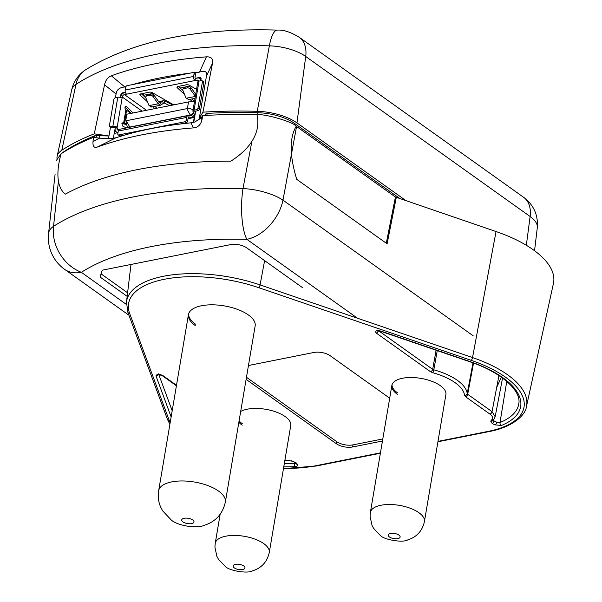 <?xml version="1.0" encoding="UTF-8"?>
<svg xmlns="http://www.w3.org/2000/svg" width="602" height="602" viewBox="0 0 602 602"><rect width="100%" height="100%" fill="white"/><g stroke="black" fill="none" stroke-linecap="round" stroke-linejoin="round"><path stroke-width="0.9" d="M143.374 95.319L153.457 93.31M180.156 87.99L190.533 85.92M187.937 115.682L119.527 129.317A3.108 1.859 78.7 0 0 118.27 131.033L117.796 133.802A1.558 1.053 125.5 0 0 118.12 134.825A1.558 1.053 125.5 0 0 118.79 134.946L184.754 121.8A1.558 1.053 125.5 0 0 186.206 120.167L186.673 117.405A3.108 1.859 -101.3 0 1 187.937 115.682A3.108 1.859 -101.3 0 1 189.013 115.968L191.15 115.539A2.333 1.573 -54.5 0 0 193.332 113.101L193.52 111.987L195.349 111.626L195.168 112.732A4.665 3.153 125.5 0 1 190.796 117.616L188.659 118.045A0.775 0.467 78.7 0 0 188.08 118.398L187.606 121.168A1.558 1.053 -54.5 0 1 186.153 122.793L179.637 124.095M118.12 134.825L119.52 135.826A1.558 1.053 -54.5 0 0 120.189 135.947L125.043 134.976M188.17 118.135L188.659 118.045L189.013 115.968M118.639 129.987L118.466 130.024A2.333 1.573 -54.5 0 1 117.458 129.844A2.333 1.573 -54.5 0 1 116.984 128.316L118.887 129.671M118.082 132.109A4.665 3.153 125.5 0 1 116.103 131.748A4.665 3.153 125.5 0 1 115.148 128.677L115.336 127.571L117.172 127.203L116.984 128.316M194.077 73.662L193.603 76.431A3.108 1.859 -101.3 0 0 195.003 80.525L195.357 78.456A0.775 0.467 78.7 0 1 195.003 77.425L195.477 74.656L194.077 73.662A1.558 1.053 125.5 0 0 193.754 72.639A1.558 1.053 125.5 0 0 193.084 72.518L127.12 85.665A1.558 1.053 125.5 0 0 125.667 87.298L125.193 90.059A3.108 1.859 78.7 0 0 126.593 94.16L124.456 94.589A2.333 1.573 -54.5 0 0 122.274 97.027L122.086 98.134A3.108 1.339 -170.4 0 0 117.774 97.291L115.336 97.78A1.558 1.053 125.5 0 0 113.876 99.405L109.429 125.705A1.558 1.053 125.5 0 0 109.752 126.729L111.152 127.729A1.558 1.053 -54.5 0 0 111.814 127.85L115.336 127.571M133.012 112.973L126.661 106.471A1.941 1.166 78.7 0 0 125.788 106.125A1.941 1.166 78.7 0 0 124.968 107.547A1.941 1.166 78.7 0 0 125.675 109.587L130.837 113.402M122.447 123.124L123.44 122.785A1.941 1.166 78.7 0 0 122.981 122.733A1.941 1.166 78.7 0 0 122.168 124.494A1.941 1.166 78.7 0 0 123.275 126.488L126.586 127.91M109.752 126.729A1.558 1.053 125.5 0 0 110.414 126.849L112.86 126.36A3.108 1.339 9.6 0 1 117.172 127.203L122.086 98.134M120.445 97.396L120.438 97.426A4.665 3.153 125.5 0 1 124.81 92.512L125.404 92.392M125.035 107.043L131.183 113.334M195.357 78.456L197.494 78.027A4.665 3.153 125.5 0 1 199.503 78.38A4.665 3.153 125.5 0 1 200.519 80.803M194.551 101.211L194.175 100.873M182.933 90.541L178.418 86.387M145.857 97.93L141.342 93.777M195.477 74.656A1.558 1.053 -54.5 0 0 195.153 73.64L193.754 72.639M126.593 94.16L197.14 80.104A2.333 1.573 -54.5 0 1 198.148 80.277A2.333 1.573 -54.5 0 1 198.645 81.202M196.553 89.359L189.434 85.296A2.333 1.001 -170.4 0 0 186.417 84.799L177.861 86.5A2.333 1.001 -170.4 0 0 176.965 87.109A2.333 1.001 -170.4 0 0 177.251 87.719L184.521 94.401M189.908 99.345L192.497 101.73M173.677 104.868L152.359 92.685A2.333 1.001 -170.4 0 0 149.341 92.189L140.785 93.889A2.333 1.001 -170.4 0 0 139.89 94.499A2.333 1.001 -170.4 0 0 140.176 95.108L147.452 101.791M152.833 106.735L154.88 108.616M202.121 80.736L203.521 81.729A1.558 1.053 -54.5 0 1 203.845 82.752L202.445 81.759A1.558 1.053 125.5 0 0 202.121 80.736A1.558 1.053 125.5 0 0 201.459 80.615L199.014 81.104A3.108 1.339 -170.4 0 0 197.81 81.917L192.896 110.986A3.108 1.339 9.6 0 1 194.092 110.174L196.538 109.684A1.558 1.053 125.5 0 0 197.998 108.059L199.397 109.052A1.558 1.053 -54.5 0 1 197.938 110.685L195.499 111.167L195.349 111.626L195.424 111.189M193.52 111.987A3.108 1.339 9.6 0 1 192.896 110.986M203.845 82.752L199.397 109.052M202.445 81.759L197.998 108.059M194.551 101.181L191.827 98.961M195.725 94.273L191.09 87.817A2.333 1.64 -143.5 0 0 188.373 86.56L184.837 87.267A2.333 1.64 -143.5 0 0 184.016 87.757L183.031 89.088A2.333 1.64 36.5 0 1 183.851 88.599L187.388 87.892A2.333 1.64 36.5 0 1 190.104 89.149L195.379 96.32M188.644 99.375L186.108 98.239L182.948 90.578A2.333 1.64 36.5 0 1 183.031 89.088M195.349 96.463L186.108 98.239M157.009 108.187L154.752 106.351M172.857 105.026L164.7 100.948L164.429 103.077L169.621 105.674M164.429 103.077L163.413 103.175L162.51 101.128L160.471 102.761L161.381 104.808L163.413 103.175L164.429 103.077L163.24 103.311M164.7 100.948L163.353 100.707L158.793 101.866M160.471 102.761L159.221 102.46L154.022 95.206A2.333 1.64 -143.5 0 0 151.298 93.95L147.761 94.649A2.333 1.64 -143.5 0 0 146.941 95.146L145.955 96.478A2.333 1.64 36.5 0 1 146.775 95.981L150.312 95.282A2.333 1.64 36.5 0 1 153.036 96.538L158.236 103.792L159.221 102.46M151.569 106.765L149.033 105.628L145.872 97.968A2.333 1.64 36.5 0 1 145.955 96.478M161.381 104.808L160.629 105.184L158.236 103.792L149.033 105.628M126.51 123.658L124.396 123.101L122.989 123.711L126.736 124.704M121.822 123.244L122.989 123.711M126.548 110.384L124.396 123.101L123.658 122.883L125.871 109.782M169.508 102.483L168.259 102.731M193.362 112.935A4.665 3.153 125.5 0 1 190.262 115.035L186.786 108.676L126.315 120.724A0.775 0.527 125.5 0 1 125.818 120.159L126.826 114.207L188.516 101.911L187.508 107.863A0.775 0.527 125.5 0 1 186.786 108.676M126.315 120.724L129.791 127.082L190.262 115.035L191.007 115.569M194.476 101.64L188.516 101.911M129.994 127.233L129.791 127.082A4.665 3.153 125.5 0 1 127.782 126.729A4.665 3.153 125.5 0 1 126.841 125.193L125.826 120.415M161.998 100.978L158.68 101.64M172.458 104.169L171.51 104.357M193.618 122.266L194.213 117.465L193.4 122.311L194.852 122.025L190.593 122.868A298.103 128.256 -170.4 0 0 151.117 128.662A298.103 128.256 -170.4 0 0 116.186 137.7L111.927 138.55L113.379 138.257L114.199 133.418L117.992 132.658M194.213 117.465L188.027 118.699M111.927 138.55L99.518 138.174L93.024 141.44C92.648 146.331 94.1 148.197 97.381 147.038L115.825 137.835M97.381 147.038A310.466 133.576 9.6 0 1 141.748 134.871A310.466 133.576 9.6 0 1 193.408 127.902C197.96 127.496 200.812 124.772 201.971 119.73L201.023 117.947L194.852 122.025M190.932 122.868L193.408 127.902M264.617 260.621L260.079 284.919L472.532 357.565A95.124 40.928 9.6 0 1 507.576 374.768A95.124 40.928 9.6 0 1 526.329 397.93A95.124 40.928 9.6 0 1 526.487 406.358L553.441 283.452A101.204 43.54 -170.4 0 0 533.319 249.838A101.204 43.54 -170.4 0 0 496.04 231.537L395.424 197.005L386.281 243.223A2.333 0.926 -168.8 0 0 387.139 243.644L396.289 197.426M201.023 117.947L202.723 115.614A311.031 133.817 -170.4 0 1 256.971 114.779C264.165 113.387 294.19 122.229 296.214 126.254L395.424 197.005M99.518 138.174L93.445 137.391A311.031 133.817 -170.4 0 0 61.065 153.819L56.505 160.252M391.857 385.43L370.373 512.43A27.406 11.792 9.6 0 1 389.652 504.506A27.406 11.792 9.6 0 1 418.932 512.708A27.406 11.792 9.6 0 1 424.425 521.573L445.901 394.573A27.406 11.792 -170.4 0 0 440.408 385.709A27.406 11.792 -170.4 0 0 411.128 377.507A27.406 11.792 -170.4 0 0 391.857 385.43A27.406 11.792 -170.4 0 0 397.35 394.287M220.144 514.311L215.23 543.35A27.406 11.792 9.6 0 1 234.509 535.426A27.406 11.792 9.6 0 1 263.789 543.629A27.406 11.792 9.6 0 1 269.282 552.493L290.766 425.486A27.406 11.792 -170.4 0 0 285.265 416.629A27.406 11.792 -170.4 0 0 240.672 411.497M238.859 422.235A27.406 11.792 -170.4 0 0 242.207 425.208M188.456 314.59L158.657 490.735A33.825 14.553 9.6 0 1 182.451 480.96A33.825 14.553 9.6 0 1 218.579 491.082A33.825 14.553 9.6 0 1 225.366 502.015L255.158 325.878A33.825 14.553 -170.4 0 0 248.37 314.936A33.825 14.553 -170.4 0 0 212.243 304.815A33.825 14.553 -170.4 0 0 188.456 314.59A33.825 14.553 -170.4 0 0 195.236 325.531M248.453 365.512L313.89 352.471A11.664 5.019 -170.4 0 1 330.054 355.639L389.697 398.17M382.451 441.018L352.621 446.962A11.664 5.019 -170.4 0 1 336.458 443.794L246.105 379.365M493.241 419.669L493.986 420.881A2.333 1.196 116.2 0 1 492.195 423.507L494.964 424.869A2.333 1.196 -63.8 0 0 496.755 422.243L499.999 422.529A2.333 1.731 67.6 0 0 501.451 425.448A89.405 38.468 -170.4 0 0 469.816 361.486L380.863 331.062C376.34 330.25 374.783 330.889 376.19 332.989A2.333 1.573 125.5 0 0 378.297 330.859M158.567 373.842L157.987 374.73L161.81 375.332A2.333 1.573 125.5 0 0 162.811 375.513C159.018 373.887 156.738 374.015 155.971 375.889L171.141 416.93M65.332 194.137C56.362 187.026 56.272 171.201 61.065 153.819M256.971 114.779C258.649 122.055 257.919 129.152 254.766 136.06C250.65 145.217 242.689 153.578 230.882 161.148A308.796 132.854 9.6 0 0 65.34 194.145M202.723 115.614L201.971 119.73M93.024 141.44L93.445 137.391M386.281 243.223L296.726 179.351C289.532 155.549 289.366 137.85 296.214 126.254M397.583 392.903A27.406 11.792 9.6 0 1 392.015 384.746M242.44 423.823A27.406 11.792 9.6 0 1 239.092 420.851M195.469 324.147A33.825 14.553 9.6 0 1 188.607 313.905M246.459 377.288L336.811 441.725A11.664 5.019 9.6 0 0 352.975 444.886L382.804 438.941M380.863 331.062A2.333 0.745 108.9 0 1 380.464 331.198L469.409 361.614A2.333 0.745 -71.1 0 0 469.816 361.486M376.19 332.989L430.498 371.712L432.763 372.728A46.249 19.896 9.6 0 1 464.556 395.401L465.496 396.68L489.877 414.063A13.214 5.689 9.6 0 1 491.924 419.609L490.705 421.099A2.333 2.047 39.4 0 0 492.842 420.52M489.877 414.063A2.333 1.573 -54.5 0 0 492.052 411.655L495.16 416.75L494.076 419.015A2.333 2.047 -140.6 0 1 491.924 419.609M469.409 361.614C501.647 372.232 521.641 391.059 518.773 403.822A87.079 37.459 -170.4 0 1 499.999 422.529L506.764 381.382M287.508 460.349L291.534 461.049L287.508 460.349A13.214 5.689 9.6 0 1 284.934 459.943M295.898 462.629A2.333 1.866 138.8 0 1 294.498 462.095L295.921 463.721A2.333 1.866 -41.2 0 0 297.328 464.262L295.898 462.629L291.451 460.808M295.484 463.224L294.37 463.51A2.333 0.978 -93.1 0 0 294.942 466.61C297.411 466.339 298.201 465.557 297.328 464.262M158.341 374.647A2.333 2.047 159.7 0 1 155.971 375.889M294.559 462.163L294.37 463.51A87.079 37.459 -170.4 0 1 284.294 463.743M251.922 141.214L242.99 188.554A38.882 14.937 -169.6 0 1 282.985 200.157L296.56 126.503L396.251 197.599M58.447 181.044L53.533 226.314A38.882 16.969 -173.7 0 0 48.559 233.441L55.075 174.542M473.149 335.773L282.985 200.15A38.882 26.27 125.5 0 1 246.873 239.333A38.882 11.114 91.4 0 1 242.99 188.554L242.99 188.554A307.494 132.297 9.6 0 0 53.533 226.314L53.533 226.314A38.882 31.718 57.4 0 0 81.353 272.315A38.882 26.27 125.5 0 1 64.632 269.365L128.956 315.237M496.65 387.583L501.331 377.176M127.165 296.357L100.052 277.01L102.212 270.193L230.476 244.63A11.664 5.019 -170.4 0 1 246.639 247.798L302.648 287.741M127.594 292.783L101.053 273.85M201.55 117.217L199.367 117.954L202.949 112.175A311.031 133.817 9.6 0 1 257.25 111.31A38.882 16.728 9.6 0 1 296.967 122.913L406.222 200.827M56.987 158.371A38.882 16.728 9.6 0 1 57.137 156.257A38.882 16.728 9.6 0 1 61.803 150.259A311.031 133.817 9.6 0 1 94.281 133.832L104.537 84.814L116.073 93.972L115.433 97.757M108.503 138.731L108.97 135.969L94.281 133.832M110.452 127.233L108.97 135.969L96.358 135.698A2.333 1.001 -170.4 0 0 94.604 135.834A307.923 132.478 -170.4 0 0 64.489 151.29A35.766 15.389 -170.4 0 0 62.442 152.923M204.695 115.494L205.869 113.868A2.333 1.001 -170.4 0 1 207.148 113.402A307.923 132.478 -170.4 0 1 257.987 112.725A35.766 15.389 -170.4 0 1 294.521 123.395L400.21 198.773M199.036 119.918L206.471 75.957C207.366 71.661 205.064 70.374 199.555 72.082L194.438 73.128M201.076 78.523L199.578 77.455A2.333 1.573 -54.5 0 1 200.579 77.628A2.333 1.573 -54.5 0 1 201.06 79.163L200.79 80.751M195.65 111.137L193.776 122.236M199.578 77.455L195.221 78.32M125.359 92.241L122.921 92.731A2.333 1.573 -54.5 0 0 120.739 95.169L120.362 97.404M115.268 127.526L114.275 133.403M116.073 93.972C116.622 89.751 119.535 87.418 124.825 86.981L125.818 86.801M99.804 136.142L99.458 138.167M143.329 95.605L143.712 93.302M206.471 75.957L212.491 63.3C213.243 58.808 211.212 56.656 206.403 56.844A308.232 132.613 -170.4 0 0 155.286 63.752A308.232 132.613 -170.4 0 0 111.362 75.792C107.811 77.267 105.538 80.269 104.537 84.814M212.491 63.3L202.949 112.175M206.403 56.844L199.555 72.082M111.362 75.792L124.825 86.981M124.945 86.974A297.787 128.121 9.6 0 1 125.886 86.673M132.869 84.521A297.787 128.121 9.6 0 1 159.906 77.929A297.787 128.121 9.6 0 1 189.585 73.218M193.867 72.722A297.787 128.121 9.6 0 1 199.428 72.135M191.383 118.03L190.796 117.616M118.79 134.946L120.189 135.947M186.153 122.793L184.754 121.8M186.673 117.405L118.27 131.033M186.206 120.167L187.606 121.168M142.095 111.159L122.274 97.027M112.86 126.36L117.774 97.291M110.414 126.849L111.814 127.85M124.456 94.589L146.474 110.286M125.193 90.059L193.603 76.431M198.637 81.172L197.14 80.104M199.014 81.104L194.092 110.174M197.938 110.685L196.538 109.684M177.44 86.628L177.251 87.719M191.09 87.817L190.104 89.149M187.388 87.892L188.373 86.56M184.837 87.267L183.851 88.599M140.364 94.017L140.176 95.108M154.022 95.206L153.036 96.538M150.312 95.282L151.298 93.95M147.761 94.649L146.775 95.981M126.661 106.471L125.118 106.78M123.44 122.785L122.575 122.959M187.508 107.863L193.122 109.662M130.988 264.459L126.495 301.993A95.124 40.928 9.6 0 1 260.079 284.919A2.333 0.745 108.9 0 1 258.77 287.688L471.223 360.342A2.333 0.745 -71.1 0 0 472.532 357.565L496.04 231.537M129.656 313.424A2.333 2.047 159.7 0 1 127.82 312.16L167.416 419.255A2.333 2.047 -20.3 0 0 169.252 420.52L129.656 313.424A92.791 39.92 9.6 0 1 164.369 279.275A92.791 39.92 9.6 0 1 258.77 287.688M380.449 452.847L315.365 465.82A92.791 39.92 9.6 0 1 283.512 468.356M170.17 422.694A92.791 39.92 9.6 0 1 169.252 420.52M471.223 360.342A92.791 39.92 9.6 0 1 523.702 399.713A92.791 39.92 9.6 0 1 488.222 431.371L437.985 441.379M490.705 421.099L492.195 423.507M494.964 424.869L501.451 425.448M162.811 375.513L176.499 385.272M283.768 466.836A89.405 38.468 -170.4 0 0 294.942 466.61M315.365 465.82A2.333 1.4 78.7 0 0 316.17 466.031L380.381 453.231M437.925 441.763L489.027 431.581A2.333 1.4 -101.3 0 1 488.222 431.371M352.975 444.886L352.621 446.962M336.458 443.794L336.811 441.725M465.496 396.68A2.333 1.573 125.5 0 0 467.679 394.272L492.052 411.655L498.953 375.558M473.541 363.089L467.679 394.272L467.205 393.633A2.333 2.092 -5.5 0 1 464.556 395.401M432.763 372.728A2.333 0.489 105.5 0 0 433.809 369.816A48.581 20.897 9.6 0 1 457.385 380.351A48.581 20.897 9.6 0 1 467.205 393.633M437.255 350.62L433.809 369.816L432.672 369.312A2.333 1.573 -54.5 0 1 430.498 371.712M378.771 330.867L432.672 369.312L436.104 350.229M493.986 420.881L496.755 422.243M472.991 362.886L467.22 393.565M158.815 374.602L172.187 410.767M357.528 318.24L246.873 239.333A268.65 115.584 9.6 0 0 81.353 272.315L126.352 304.409M234.306 567.897A6.028 2.596 9.6 0 1 235.42 564.375A6.028 2.596 9.6 0 1 243.772 566.008A6.028 2.596 9.6 0 1 242.659 569.53A6.028 2.596 9.6 0 1 234.306 567.897M182.97 521.919A6.223 2.679 9.6 0 1 184.122 518.284A6.223 2.679 9.6 0 1 192.745 519.97A6.223 2.679 9.6 0 1 191.586 523.605A6.223 2.679 9.6 0 1 182.97 521.919M389.449 536.976A6.028 2.596 9.6 0 1 390.563 533.455A6.028 2.596 9.6 0 1 398.915 535.088A6.028 2.596 9.6 0 1 397.794 538.617A6.028 2.596 9.6 0 1 389.449 536.976M96.011 137.723L96.358 135.698M94.604 135.834L94.326 137.504M64.489 151.29L64.422 151.681M294.521 123.395L294.265 124.945M257.987 112.725L257.633 114.801M207.148 113.402L206.817 115.373M205.869 113.868L205.606 115.441M121.145 95.462L120.739 95.169M122.921 92.731L123.41 93.077M257.25 111.31L269.35 45.842A307.75 132.402 -170.4 0 0 75.965 84.385L61.803 150.259M85.559 69.832A31.101 25.472 56.7 0 0 75.965 84.385A35.593 15.313 -170.4 0 0 71.698 89.871C73.7 81.375 78.32 74.693 85.559 69.832C132.568 41.004 196.508 27.76 277.379 30.1C283.346 29.679 290.6 32.056 299.156 37.219A31.101 21.01 125.5 0 1 305.711 56.468A35.593 15.313 -170.4 0 0 269.35 45.842A31.101 8.661 -88.3 0 1 277.379 30.1M526.336 245.277L530.121 216.502A31.101 21.01 -54.5 0 0 523.567 197.253C533.711 204.868 538.286 215.019 537.3 227.699A35.593 15.313 -170.4 0 0 530.121 216.502L305.711 56.468L296.967 122.913M116.103 131.748L117.518 132.756M199.503 78.38L201.008 79.456M195.04 98.322L188.042 99.721M163.353 100.707L158.642 101.648M160.629 105.184L150.967 107.111M128.813 127.466L127.782 126.729M126.495 301.993L127.82 312.16M167.416 419.255L169.892 424.35M283.474 468.612L316.17 466.031M526.487 406.358C525.817 414.831 512.934 427.202 489.027 431.581M378.041 330.144L377.469 330.987L380.464 331.198M493.136 419.895L494.076 419.015M495.16 416.765L502.55 378.056M284.897 460.169L287.59 460.59M291.534 461.049L294.498 462.095M161.81 375.332L176.416 385.754M48.559 233.441A38.882 38.882 0 0 0 64.632 269.365M215.23 543.35L214.914 547.15L216.87 556.316L218.436 559.258L225.11 566.271C228.436 570.628 247.776 573.917 252.509 570.869C261.584 567.995 267.175 561.869 269.282 552.493M158.657 490.735C157.762 496.259 158.386 501.601 160.531 506.779L162.585 510.767L171.096 519.819C176.898 525.621 196.816 528.782 203.792 525.471C215.493 521.866 222.68 514.048 225.366 502.015M370.373 512.43L370.057 516.23L372.013 525.395L373.579 528.338L380.246 535.351C383.579 539.708 402.919 542.996 407.644 539.949C416.727 537.074 422.318 530.949 424.425 521.573M299.156 37.219L523.567 197.253M537.3 227.699L534.546 250.725M71.698 89.871L57.137 156.257"/></g></svg>

